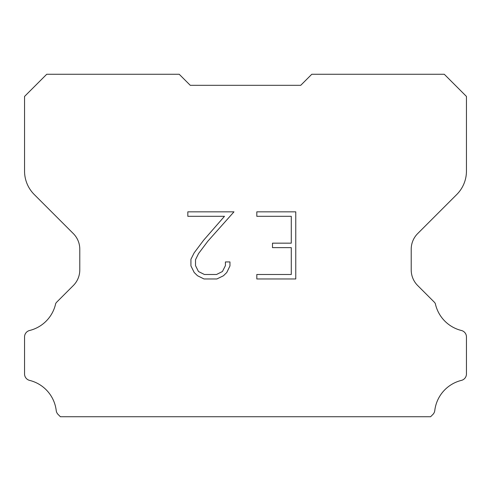 <?xml version="1.0" encoding="UTF-8"?>
<svg xmlns="http://www.w3.org/2000/svg" width="491" height="491" viewBox="0 0 491 491"><rect width="100%" height="100%" fill="white"/><g stroke="black" fill="none" stroke-linecap="round" stroke-linejoin="round"><path stroke-width="0.74" d="M291.286 274.487L291.286 247.636L272.499 247.636L272.499 243.162L291.286 243.162L291.286 216.31L256.811 216.31L256.811 211.836L295.766 211.836L295.766 278.962L256.811 278.962L256.811 274.487L291.286 274.487M229.954 261.936L229.954 265.962L226.768 272.517L223.448 275.77L216.887 278.962L203.998 278.962L197.486 275.721L194.166 272.45L190.931 265.895L190.931 259.254L194.166 252.828L203.648 240.203L224.491 216.31L187.826 216.31L187.826 211.836L233.98 211.836L207.846 241.191L198.536 253.595L195.522 259.721L195.522 265.613L198.45 271.517L204.391 274.487L216.543 274.487L222.441 271.511L225.412 265.613L225.412 261.936L229.954 261.936M190.263 85.311L179.215 74.264L46.725 74.264L24.55 96.439L24.55 171.095A33.142 33.142 0 0 0 34.26 194.528L73.319 233.587A22.095 22.095 0 0 1 79.788 249.207L79.788 269.921A22.095 22.095 0 0 1 73.319 285.541L56.833 302.026A6.475 6.475 0 0 0 55.673 303.598A35.352 35.352 0 0 1 29.589 330.492A6.629 6.629 0 0 0 24.55 336.93L24.55 373.958A6.629 6.629 0 0 0 29.589 380.39A35.352 35.352 0 0 1 56.219 410.556A6.629 6.629 0 0 0 58.294 414.631L60.399 416.736L430.601 416.736L432.706 414.631A6.629 6.629 0 0 0 434.781 410.556A35.352 35.352 0 0 1 461.411 380.39A6.629 6.629 0 0 0 466.45 373.958L466.45 336.93A6.629 6.629 0 0 0 461.411 330.492A35.352 35.352 0 0 1 435.327 303.598A6.475 6.475 0 0 0 434.167 302.026L417.681 285.541A22.095 22.095 0 0 1 411.213 269.921L411.213 249.207A22.095 22.095 0 0 1 417.681 233.587L456.74 194.528A33.142 33.142 0 0 0 466.45 171.095L466.45 96.439L444.275 74.264L311.785 74.264L300.738 85.311L190.263 85.311"/></g></svg>
